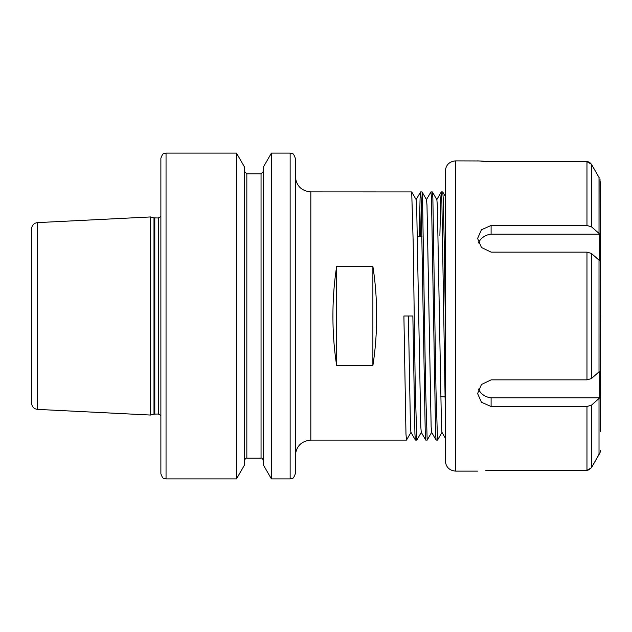 <?xml version="1.0" encoding="UTF-8"?>
<svg xmlns="http://www.w3.org/2000/svg" width="632" height="632" viewBox="0 0 632 632"><rect width="100%" height="100%" fill="white"/><g stroke="black" fill="none" stroke-linecap="round" stroke-linejoin="round"><path stroke-width="0.95" d="M295.318 455.617L295.318 176.383C296.234 185.808 301.409 190.983 310.825 191.899L310.825 440.101C301.409 441.018 296.234 446.192 295.318 455.617M37.493 409.386C33.891 408.88 31.924 406.811 31.6 403.184L31.6 228.816C31.924 225.19 33.891 223.12 37.493 222.614L37.493 409.386L150.535 415.05L150.535 216.95L153.995 217.882L153.995 414.118L158.284 414.015L160.876 415.398M295.318 158.284L295.318 473.716C292.853 480.778 291.676 477.895 290.143 478.882L290.143 153.118C291.7 154.113 292.877 151.238 295.318 158.284M166.042 478.882C164.51 477.895 163.333 480.778 160.876 473.716L160.876 158.284C163.356 151.198 164.533 154.105 166.042 153.118L166.042 478.882L236.487 478.882L236.487 153.118L244.252 166.572L244.252 465.428L236.487 478.882M271.412 153.118L263.647 166.572L263.647 465.428L271.412 478.882L271.412 153.118L290.143 153.118M336.682 266.404C334.186 282.228 332.938 298.754 332.922 316C332.938 333.246 334.186 349.773 336.682 365.596L372.88 365.596C375.376 349.773 376.632 333.246 376.64 316C376.632 298.754 375.376 282.228 372.88 266.404L336.682 266.404L336.682 365.596M421.354 432.312L416.836 440.101L415.406 440.07L414.932 434.026L412.862 316L403.903 316L405.973 434.026L406.494 440.101L411.013 432.312M416.836 440.101L415.279 388.949L413.209 243.051L411.701 191.93L310.825 191.899M431.696 432.312L427.177 440.101L425.747 440.07L425.273 434.026L421.133 197.974L420.62 191.899L420.098 197.974L419.174 236.376M427.177 440.101L425.62 388.949L422.524 197.974L422.042 191.93L420.62 191.899M421.307 202.825L420.564 236.313M442.037 432.312L437.518 440.101L436.088 440.07L435.614 434.026L431.474 197.974L430.961 191.899L426.442 199.688M437.518 440.101L435.962 388.949L432.865 197.974L432.383 191.93L430.961 191.899M445.276 408.683L441.815 197.974L441.302 191.899L440.788 197.974L439.88 235.341M478.456 160.955L455.617 160.876L455.617 471.124C449.336 470.516 445.884 467.064 445.276 460.783L445.276 316L444.241 243.051L443.206 197.974L442.724 191.93L441.302 191.899M445.276 438.055L441.95 432.312L441.476 426.647L437.344 205.353L436.862 199.688L432.383 191.93M436.088 440.07L431.609 432.312L431.135 426.647L426.995 205.353L426.521 199.688L422.042 191.93M425.747 440.07L421.268 432.312L420.793 426.647L416.654 205.353L416.18 199.688L411.701 191.93M415.406 440.07L410.926 432.312L410.452 426.647L408.383 316M372.88 365.596L372.88 266.404M485.747 161.476L481.442 161.207M600.021 178.975L600.4 431.308M591.441 405.207L599.744 397.836L599.744 371.189L591.441 378.56L586.962 379.856L491.103 379.856L481.45 384.525L477.594 393.562L481.45 402.26L491.103 406.502L586.962 406.502L591.441 405.207L591.441 467.767L599.16 454.313M599.744 453.026L591.441 467.767L586.962 470.366L491.103 470.366C473.566 471.235 473.566 471.235 491.103 470.366L485.858 470.516M599.318 177.987L591.441 164.233L591.441 226.793L586.962 225.498L491.103 225.498L481.45 229.74L477.594 238.438L481.45 247.475L491.103 252.144L586.962 252.144L591.441 253.44L591.441 378.56M477.594 160.876L491.103 161.634L586.962 161.634L591.441 164.233L599.018 177.426L599.018 233.39L599.744 234.164L491.103 234.164A15.516 13.438 0 0 0 478.487 242.98M599.744 234.164L599.744 260.811L591.441 253.44M600.4 181.74L600.4 316M591.441 226.793L599.018 233.39M445.276 316L445.276 171.217C445.884 164.936 449.336 161.484 455.617 160.876M586.962 406.502L586.962 470.366L589.53 469.679M591.441 164.233L589.711 162.432M588.305 161.816L586.962 161.634L586.962 225.498M491.103 225.498L491.103 234.164M478.487 389.02A15.516 13.438 180 0 0 491.103 397.836L599.744 397.836M491.103 406.502L491.103 397.836M263.647 460.783C262.572 458.548 261.711 457.687 261.055 458.2L261.055 173.8L246.835 173.8L246.835 458.2C246.188 457.687 245.327 458.548 244.252 460.783M153.995 217.882L158.284 217.985L158.284 414.015M154.8 217.985L154.8 414.015M599.018 260.036L599.018 371.964M599.018 398.61L599.018 454.574M586.962 379.856L586.962 252.144M440.67 396.699L445.054 396.912M310.825 440.101L406.494 440.101M37.493 222.614L150.535 216.95M166.042 153.118L236.487 153.118M153.995 414.118L150.535 415.05M158.284 217.985L160.876 216.602M261.055 458.2L246.835 458.2M271.412 478.882L290.143 478.882M261.055 173.8L263.647 171.217M246.835 173.8L244.252 171.217M417.491 236.463L422.058 236.234M442.724 191.93L445.276 196.339M436.783 199.688L441.262 191.93M416.101 199.688L420.58 191.93M600.021 453.026L600.4 450.261M455.617 471.124L477.594 471.124"/></g></svg>
